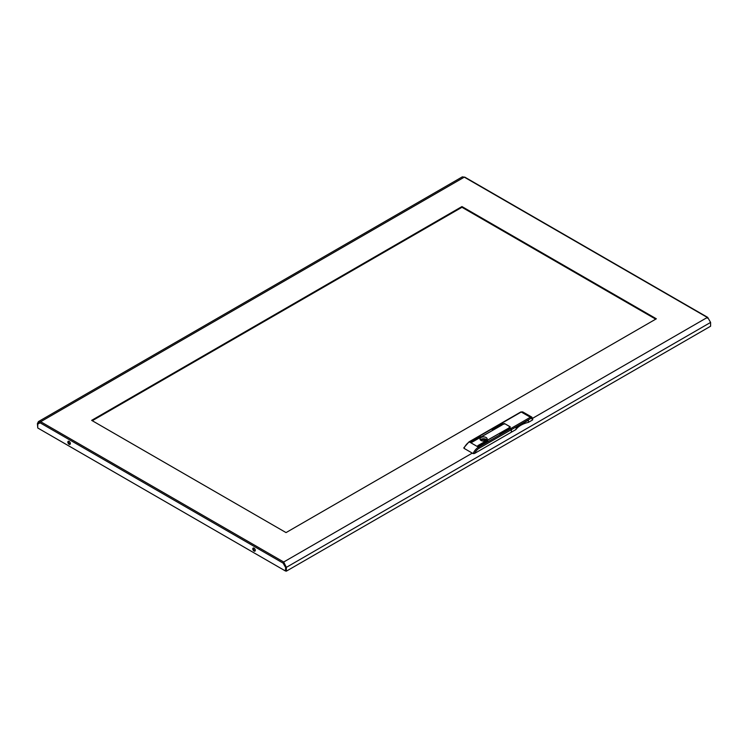 <?xml version="1.0" encoding="UTF-8"?>
<svg xmlns="http://www.w3.org/2000/svg" width="748" height="748" viewBox="0 0 748 748"><rect width="100%" height="100%" fill="white"/><g stroke="black" fill="none" stroke-linecap="round" stroke-linejoin="round"><path stroke-width="1.12" d="M68.582 441.208A1.776 1.029 -120 0 0 68.47 441.741A1.776 1.029 -120 0 0 70.247 444.078M67.844 442.096A1.776 1.029 -120 0 0 68.62 443.882A1.776 1.029 -120 0 0 69.985 444.359A1.776 1.029 -120 0 0 70.359 443.545A1.776 1.029 -120 0 0 69.583 441.759A1.776 1.029 -120 0 0 68.218 441.283A1.776 1.029 -120 0 0 67.844 442.096M255.18 550.846A1.776 1.029 60 0 1 253.404 548.508A1.776 1.029 60 0 1 253.516 547.975M255.292 550.313A1.776 1.029 60 0 1 254.918 551.126A1.776 1.029 60 0 1 253.553 550.65A1.776 1.029 60 0 1 252.777 548.873A1.776 1.029 60 0 1 253.151 548.06A1.776 1.029 60 0 1 254.516 548.536A1.776 1.029 60 0 1 255.292 550.313M707.963 317.853L707.309 318.171M285.736 566.919L285.39 570.958L37.746 427.978L37.746 424.144L40.065 422.798L283.071 563.104L283.698 562.01L286.362 567.349L286.362 571.154L710.6 326.221L710.6 322.416L707.935 317.806L464.302 177.145L462.348 176.846L38.429 421.591L40.691 421.713L40.065 422.798M285.39 567.115L283.071 563.104L283.698 562.739L285.708 566.217M656.351 318.798L461.955 206.56L91.649 420.357L286.045 532.595L656.351 318.798M92.275 420.722L461.955 207.29L655.725 319.162M286.362 571.154L285.39 570.958M464.929 177.51L464.302 177.145L40.691 421.713L283.698 562.01L285.736 566.993L285.736 570.789M285.736 566.993L286.362 567.349L710.6 322.416M40.205 422.246L38.877 422.368L38.026 423.976L37.4 423.611L37.746 427.613M37.4 423.611L38.429 421.591M461.955 207.29L461.955 206.56M532.417 420.039L532.417 419.142A0.888 0.514 0 0 0 532.679 418.777L532.679 419.684A0.888 0.514 180 0 1 532.417 420.039L528.434 422.349L528.434 419.993L515.886 427.23L516.382 426.949L515.886 429.586L511.333 432.213L511.333 429.679A0.888 0.514 -120 0 0 510.706 428.595L509.332 427.8L510.024 427.398A0.888 0.514 180 0 0 510.024 426.678L504.937 423.817M503.685 424.107L501.618 423.34A0.888 0.514 -120 0 0 501.169 423.303A0.888 0.514 60 0 1 501.618 423.34L503.31 424.322L504.881 423.779L509.958 426.715L509.014 427.613L510.706 428.595A0.888 0.514 60 0 1 511.333 429.679L479.113 448.286A8.424 4.862 120 0 0 474.494 453.484L511.333 432.213L511.333 429.679L531.005 418.319A0.888 0.514 -120 0 0 530.379 417.234L531.809 417.094L522.665 411.877L521.225 412.017L469.398 441.946L478.486 447.201L530.379 417.234L521.225 412.017A0.888 0.514 -120 0 0 520.786 411.98L522.665 411.877M515.886 429.586A22.898 13.221 180 0 1 528.434 422.349M503.685 423.742A0.888 0.514 180 0 1 504.937 423.742M528.434 419.993L527.312 420.638L528.434 419.993M486.125 440.469A3.59 2.076 0 0 0 487.182 439.001A3.59 2.076 0 0 0 484.966 437.084A3.59 2.076 0 0 0 481.048 437.533A3.59 2.076 0 0 0 479.992 439.001A3.59 2.076 0 0 0 482.217 440.918A3.59 2.076 0 0 0 486.125 440.469M492.212 429.455L501.534 424.387L492.212 429.642M471.838 442.133L502.31 424.845L471.838 442.311M471.053 441.675L480.366 436.608L471.053 441.862M499.804 433.84L509.117 428.772L499.804 434.018M478.636 446.06L487.948 440.993L478.636 446.238M477.85 445.612L508.331 428.314L477.85 445.789M474.494 453.484L473.082 453.578A9.313 5.376 -60 0 1 478.486 447.201A0.888 0.514 -120 0 1 479.113 448.286M463.807 447.846L468.949 441.9A0.888 0.514 -120 0 1 469.398 441.946A9.313 5.376 120 0 0 463.994 448.323L473.082 453.578M463.994 448.323L464.143 447.51M484.04 441.058L484.059 440.507L483.143 441.058M486.798 439.936A3.525 2.038 0 0 0 486.078 439.338A3.525 2.038 0 0 0 480.375 439.936M484.452 441.011L484.452 439.581A2.244 1.29 0 0 0 481.366 440.628M484.452 439.581L484.695 440.974M485.639 440.226L486.303 439.787A3.216 1.861 0 0 0 485.302 439.207L484.695 439.553M485.302 440.824L485.302 439.207M532.632 418.291L707.309 317.442M283.698 562.01L472.297 453.12M532.417 419.142L531.005 418.319M707.748 317.404L464.742 177.098M532.679 418.777L531.809 417.094M520.786 411.98L468.949 441.9M516.017 427.304L528.116 420.32"/></g></svg>
